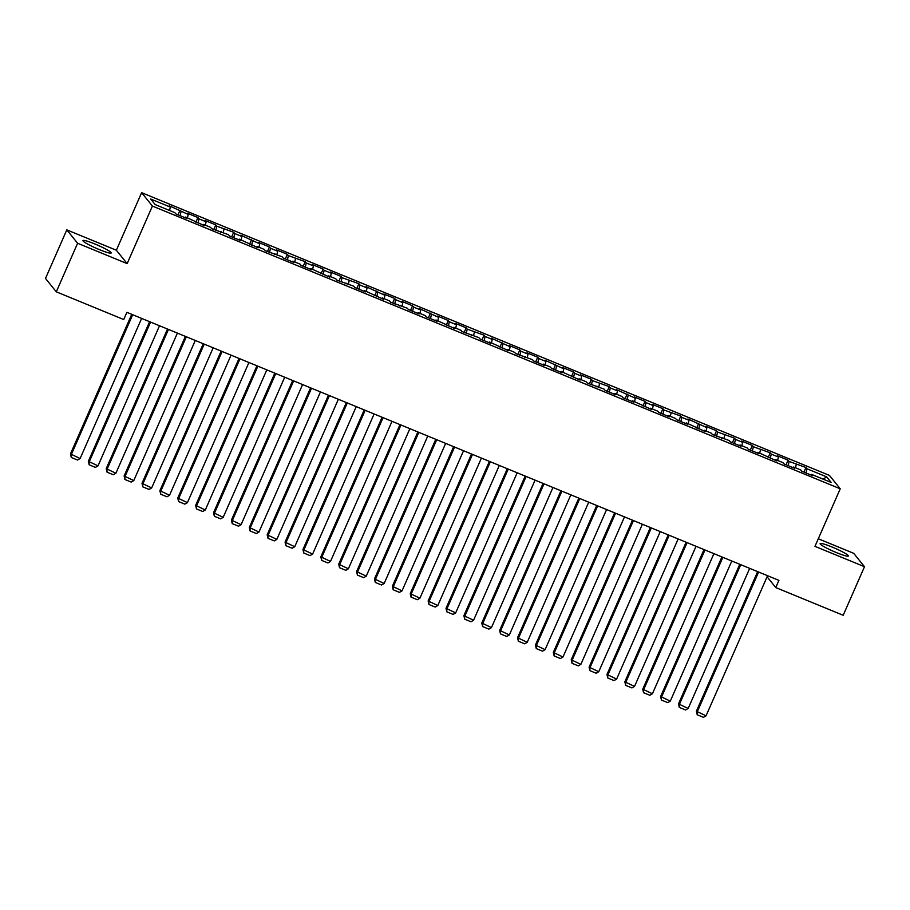 <?xml version="1.0" encoding="UTF-8"?>
<svg xmlns="http://www.w3.org/2000/svg" width="910" height="910" viewBox="0 0 910 910"><rect width="100%" height="100%" fill="white"/><g stroke="black" fill="none" stroke-linecap="round" stroke-linejoin="round"><path stroke-width="1.36" d="M99.349 249.602A15.413 1.706 23.7 0 0 111.191 252.969A15.413 1.706 23.7 0 0 94.799 243.948A15.413 1.706 23.7 0 0 82.958 240.581A15.413 1.706 23.7 0 0 99.349 249.602M836.517 552.632A15.413 1.706 23.7 0 0 848.359 555.999A15.413 1.706 23.7 0 0 831.967 546.978A15.413 1.706 23.7 0 0 820.126 543.611A15.413 1.706 23.7 0 0 836.517 552.632M66.817 229.866L77.612 243.254L127.15 263.616L116.355 250.227L66.817 229.866L45.5 278.426L56.295 291.814L123.715 319.535L126.877 312.335L778.914 580.375L775.764 587.564L843.183 615.285L864.5 566.714L853.705 553.325L818.295 538.765M116.355 250.227L141.619 192.67L829.431 475.407L840.226 488.795L152.414 206.058L141.619 192.67M823.084 479.138L826.689 476.885L807.011 468.798L805.976 467.512L789.129 461.45L788.094 460.164L777.367 455.751L778.403 457.036L771.248 454.101L770.213 452.816L753.366 446.742L752.331 445.456L741.593 441.054L742.628 442.34L735.473 439.393L734.438 438.108L717.592 432.045L716.557 430.76L705.83 426.346L706.865 427.632L687.949 418.998L688.984 420.284L681.829 417.337L680.794 416.052L663.947 409.989L662.912 408.704L652.174 404.29L653.209 405.576L646.054 402.641L645.019 401.355L634.293 396.942L635.328 398.227L616.411 389.594L617.446 390.879L610.291 387.933L609.256 386.648L592.41 380.585L591.375 379.299L580.637 374.886L581.672 376.171L574.529 373.236L573.482 371.951L562.755 367.538L563.79 368.823L544.874 360.189L545.909 361.463L538.754 358.529L537.719 357.243L526.992 352.83L528.027 354.115L520.873 351.18L519.837 349.895L509.111 345.482L510.146 346.767L491.218 338.133L492.253 339.419L485.098 336.473L484.063 335.187L467.217 329.124L466.182 327.839L455.455 323.425L456.49 324.711L449.335 321.776L448.3 320.491L437.573 316.077L438.609 317.363L419.692 308.729L420.727 310.003L413.572 307.068L412.537 305.783L401.799 301.369L402.834 302.655L395.679 299.72L394.644 298.435L383.918 294.021L384.953 295.306L366.036 286.673L367.071 287.958L359.916 285.012L358.881 283.727L342.035 277.664L341 276.378L330.262 271.965L331.308 273.25L324.153 270.315L323.118 269.03L312.38 264.617L313.415 265.902L306.26 262.956L305.225 261.671L288.379 255.608L287.344 254.322L276.617 249.909L277.652 251.194L270.498 248.259L269.462 246.974L258.736 242.56L259.771 243.846L240.843 235.212L241.878 236.498L234.734 233.551L233.699 232.266L216.842 226.203L215.806 224.918L205.08 220.504L206.115 221.79L198.96 218.855L197.925 217.57L187.198 213.156L188.233 214.441L169.317 205.808L170.352 207.093L169.567 210.494M826.689 476.885L831.171 482.459L811.504 474.372L811.015 475.031M170.352 207.093L150.673 199.006L155.166 204.568L174.845 212.656L175.88 213.941L186.607 218.355L185.572 217.069L204.488 225.703L203.453 224.417L210.608 227.363L211.643 228.649L228.49 234.712L229.525 235.997L240.263 240.411L239.228 239.125L258.144 247.759L257.109 246.474L264.264 249.42L265.299 250.705L282.145 256.768L283.181 258.053L293.907 262.467L292.872 261.181L300.027 264.116L301.062 265.401L311.789 269.815L310.754 268.53L329.682 277.163L328.647 275.878L335.79 278.824L336.825 280.109L353.683 286.172L354.718 287.458L365.445 291.871L364.409 290.586L383.326 299.219L382.291 297.934L389.446 300.88L390.481 302.165L407.327 308.228L408.363 309.514L419.1 313.927L418.065 312.642L425.209 315.577L426.244 316.862L436.982 321.275L435.947 319.99L454.863 328.624L453.828 327.338L460.983 330.284L462.018 331.57L478.865 337.633L479.9 338.918L490.626 343.332L489.591 342.046L508.519 350.68L507.484 349.394L514.628 352.341L515.663 353.626L532.521 359.689L533.556 360.974L544.282 365.388L543.247 364.102L550.402 367.037L551.437 368.322L562.164 372.736L561.129 371.451L580.045 380.084L579.01 378.799L586.165 381.745L587.2 383.03L604.047 389.093L605.093 390.379L615.82 394.792L614.785 393.507L621.939 396.441L622.975 397.727L633.701 402.14L632.666 400.855L651.583 409.489L650.548 408.215L657.702 411.149L658.738 412.435L669.464 416.848L668.429 415.563L675.584 418.498L676.619 419.783L687.357 424.197L686.322 422.911L705.239 431.545L704.203 430.259L711.358 433.205L712.393 434.491L729.24 440.554L730.275 441.839L741.002 446.253L739.966 444.967L747.121 447.902L748.157 449.187L758.883 453.601L757.848 452.315L776.776 460.949L775.741 459.675L782.896 462.61L783.931 463.895L794.658 468.309L793.622 467.023L800.777 469.958L801.812 471.243L812.539 475.657L811.504 474.372M181.079 211.495L180.112 215.681M188.233 214.441L187.449 217.843M198.96 218.855L197.993 223.041M206.115 221.79L205.33 225.191M185.572 217.069L185.071 217.729M216.842 226.203L215.886 230.389M223.996 229.138L223.212 232.55M203.453 224.417L202.964 225.077M234.734 233.551L233.768 237.737M241.878 236.498L241.105 239.899M221.335 231.777L220.846 232.425M252.616 240.9L251.649 245.097M259.771 243.846L258.986 247.247M239.228 239.125L238.727 239.785M270.498 248.259L269.531 252.445M277.652 251.194L276.868 254.595M257.109 246.474L256.609 247.133M288.379 255.608L287.412 259.794M295.534 258.542L294.749 261.955M274.991 253.833L274.501 254.481M306.26 262.956L305.305 267.142M313.415 265.902L312.63 269.303M292.872 261.181L292.383 261.841M324.153 270.315L323.186 274.501M331.308 273.25L330.523 276.651M310.754 268.53L310.264 269.189M342.035 277.664L341.068 281.85M349.19 280.599L348.405 284.011M328.647 275.878L328.146 276.538M359.916 285.012L358.95 289.198M367.071 287.958L366.286 291.359M346.528 283.238L346.027 283.886M377.798 292.36L376.831 296.558M384.953 295.306L384.168 298.708M364.409 290.586L363.92 291.245M395.679 299.72L394.724 303.906M402.834 302.655L402.049 306.056M382.291 297.934L381.802 298.594M413.572 307.068L412.605 311.254M420.727 310.003L419.942 313.415M400.173 305.294L399.683 305.942M431.454 314.416L430.487 318.602M438.609 317.363L437.824 320.764M418.065 312.642L417.565 313.302M449.335 321.776L448.368 325.962M456.49 324.711L455.705 328.112M435.947 319.99L435.446 320.65M467.217 329.124L466.25 333.31M474.372 332.059L473.587 335.471M453.828 327.338L453.339 327.998M485.098 336.473L484.143 340.659M492.253 339.419L491.468 342.82M471.71 334.698L471.221 335.346M502.991 343.821L502.024 348.018M510.146 346.767L509.361 350.168M489.591 342.046L489.102 342.706M520.873 351.18L519.906 355.366M528.027 354.115L527.243 357.516M507.484 349.394L506.984 350.054M538.754 358.529L537.787 362.715M545.909 361.463L545.124 364.876M525.366 356.754L524.865 357.402M556.636 365.877L555.669 370.063M563.79 368.823L563.006 372.224M543.247 364.102L542.758 364.762M574.529 373.236L573.562 377.423M581.672 376.171L580.887 379.572M561.129 371.451L560.64 372.11M592.41 380.585L591.443 384.771M599.565 383.519L598.78 386.932M579.01 378.799L578.521 379.459M610.291 387.933L609.325 392.119M617.446 390.879L616.661 394.28M596.903 386.159L596.403 386.807M628.173 395.281L627.206 399.479M635.328 398.227L634.543 401.628M614.785 393.507L614.284 394.166M646.054 402.641L645.088 406.827M653.209 405.576L652.424 408.977M632.666 400.855L632.177 401.515M663.947 409.989L662.981 414.175M671.091 412.924L670.306 416.336M650.548 408.215L650.058 408.863M681.829 417.337L680.862 421.523M688.984 420.284L688.199 423.685M668.429 415.563L667.94 416.211M699.71 424.686L698.743 428.883M706.865 427.632L706.08 431.033M686.322 422.911L685.821 423.571M717.592 432.045L716.625 436.231M724.747 434.98L723.962 438.392M704.203 430.259L703.703 430.919M735.473 439.393L734.518 443.579M742.628 442.34L741.843 445.741M722.085 437.619L721.596 438.267M753.366 446.742L752.399 450.939M760.51 449.688L759.725 453.089M739.966 444.967L739.477 445.627M771.248 454.101L770.281 458.287M778.403 457.036L777.618 460.437M757.848 452.315L757.359 452.975M789.129 461.45L788.162 465.636M796.284 464.384L795.499 467.797M775.741 459.675L775.24 460.323M807.011 468.798L806.044 472.984M793.622 467.023L793.122 467.672M77.612 243.254L56.295 291.814M840.226 488.795L814.962 546.353L864.5 566.714M127.15 263.616L152.414 206.058M767.084 576.803L775.764 587.564M805.976 467.512L803.951 472.131M788.094 460.164L786.069 464.771M770.213 452.816L768.188 457.423M752.331 445.456L750.306 450.075M734.438 438.108L732.413 442.726M716.557 430.76L714.532 435.367M698.675 423.412L696.651 428.018M680.794 416.052L678.769 420.67M662.912 408.704L660.887 413.311M645.019 401.355L642.995 405.962M627.138 393.996L625.113 398.614M609.256 386.648L607.232 391.266M591.375 379.299L589.35 383.906M573.482 371.951L571.469 376.558M555.601 364.591L553.576 369.21M537.719 357.243L535.694 361.85M519.837 349.895L517.813 354.502M501.956 342.535L499.931 347.154M484.063 335.187L482.038 339.805M466.182 327.839L464.157 332.446M448.3 320.491L446.275 325.098M430.419 313.131L428.394 317.749M412.537 305.783L410.512 310.39M394.644 298.435L392.62 303.041M376.763 291.075L374.738 295.693M358.881 283.727L356.857 288.345M341 276.378L338.975 280.985M323.118 269.03L321.093 273.637M305.225 261.671L303.201 266.289M287.344 254.322L285.319 258.929M269.462 246.974L267.438 251.581M251.581 239.614L249.556 244.233M233.699 232.266L231.675 236.884M215.806 224.918L213.782 229.525M197.925 217.57L195.9 222.176M180.043 210.21L178.019 214.828M767.562 575.712L706.058 715.817L696.389 711.233L697.219 714.76L697.117 712.143L758.621 572.026M757.666 571.639L696.389 711.233M706.058 715.817L703.476 717.33L697.219 714.76M749.681 568.352L688.176 708.469L678.507 703.885L679.326 707.411L679.235 704.795L740.74 564.678M739.784 564.291L678.507 703.885M688.176 708.469L685.594 709.982L679.326 707.411M731.799 561.004L670.295 701.11L660.626 696.537L661.445 700.052L661.354 697.435L722.859 557.329M721.903 556.931L660.626 696.537M670.295 701.11L667.712 702.634L661.445 700.052M713.918 553.655L652.413 693.761L642.744 689.177L643.563 692.703L643.472 690.087L704.977 549.981M704.021 549.583L642.744 689.177M652.413 693.761L649.82 695.274L643.563 692.703M696.036 546.296L634.532 686.413L624.851 681.829L625.682 685.355L625.58 682.739L687.084 542.622M686.14 542.235L624.851 681.829M634.532 686.413L631.938 687.926L625.682 685.355M678.143 538.947L616.639 679.065L606.97 674.481L607.8 678.007L607.698 675.379L669.203 535.273M668.247 534.887L606.97 674.481M616.639 679.065L614.057 680.578L607.8 678.007M660.262 531.599L598.757 671.705L589.088 667.132L589.908 670.647L589.816 668.031L651.321 527.925M650.366 527.527L589.088 667.132M598.757 671.705L596.175 673.229L589.908 670.647M642.38 524.251L580.876 664.357L571.207 659.773L572.026 663.299L571.935 660.683L633.44 520.565M632.484 520.179L571.207 659.773M580.876 664.357L578.294 665.87L572.026 663.299M624.499 516.891L562.994 657.009L553.325 652.424L554.144 655.951L554.053 653.334L615.558 513.217M614.603 512.83L553.325 652.424M562.994 657.009L560.401 658.521L554.144 655.951M606.606 509.543L545.113 649.649L535.433 645.076L536.263 648.591L536.161 645.975L597.665 505.869M596.721 505.471L535.433 645.076M545.113 649.649L542.519 651.173L536.263 648.591M588.724 502.195L527.22 642.301L517.551 637.717L518.381 641.243L518.279 638.627L579.784 498.521M578.828 498.123L517.551 637.717M527.22 642.301L524.638 643.814L518.381 641.243M570.843 494.835L509.338 634.952L499.67 630.368L500.489 633.895L500.398 631.278L561.902 491.161M560.947 490.774L499.67 630.368M509.338 634.952L506.756 636.465L500.489 633.895M552.962 487.487L491.457 627.604L481.788 623.02L482.607 626.546L482.516 623.919L544.021 483.813M543.065 483.426L481.788 623.02M491.457 627.604L488.875 629.117L482.607 626.546M535.08 480.139L473.575 620.245L463.895 615.672L464.726 619.187L464.635 616.57L526.139 476.465M525.184 476.066L463.895 615.672M473.575 620.245L470.982 621.769L464.726 619.187M517.187 472.79L455.683 612.896L446.014 608.312L446.844 611.838L446.742 609.222L508.246 469.105M507.291 468.718L446.014 608.312M455.683 612.896L453.1 614.409L446.844 611.838M499.306 465.431L437.801 605.548L428.132 600.964L428.963 604.49L428.86 601.874L490.365 461.757M489.409 461.37L428.132 600.964M437.801 605.548L435.219 607.061L428.963 604.49M481.424 458.083L419.92 598.188L410.251 593.616L411.07 597.142L410.979 594.514L472.483 454.409M471.528 454.01L410.251 593.616M419.92 598.188L417.337 599.713L411.07 597.142M463.543 450.734L402.038 590.84L392.369 586.267L393.188 589.782L393.097 587.166L454.602 447.06M453.646 446.662L392.369 586.267M402.038 590.84L399.445 592.353L393.188 589.782M445.661 443.375L384.156 583.492L374.476 578.908L375.307 582.434L375.216 579.818L436.72 439.701M435.765 439.314L374.476 578.908M384.156 583.492L381.563 585.005L375.307 582.434M427.768 436.026L366.264 576.144L356.595 571.56L357.425 575.086L357.323 572.458L418.827 432.352M417.872 431.966L356.595 571.56M366.264 576.144L363.682 577.657L357.425 575.086M409.887 428.678L348.382 568.784L338.713 564.211L339.544 567.726L339.441 565.11L400.946 425.004M399.99 424.606L338.713 564.211M348.382 568.784L345.8 570.308L339.544 567.726M392.005 421.33L330.501 561.436L320.832 556.852L321.651 560.378L321.56 557.762L383.064 417.644M382.109 417.258L320.832 556.852M330.501 561.436L327.918 562.949L321.651 560.378M374.124 413.97L312.619 554.088L302.95 549.503L303.769 553.03L303.678 550.413L365.183 410.296M364.227 409.909L302.95 549.503M312.619 554.088L310.026 555.601L303.769 553.03M356.242 406.622L294.738 546.728L285.058 542.155L285.888 545.682L285.797 543.054L347.301 402.948M346.346 402.55L285.058 542.155M294.738 546.728L292.144 548.252L285.888 545.682M338.349 399.274L276.845 539.38L267.176 534.807L268.006 538.322L267.904 535.706L329.409 395.6M328.453 395.202L267.176 534.807M276.845 539.38L274.263 540.893L268.006 538.322M320.468 391.914L258.963 532.032L249.294 527.447L250.125 530.974L250.023 528.357L311.527 388.24M310.572 387.853L249.294 527.447M258.963 532.032L256.381 533.544L250.125 530.974M302.586 384.566L241.082 524.683L231.413 520.099L232.232 523.625L232.141 520.998L293.646 380.892M292.69 380.505L231.413 520.099M241.082 524.683L238.5 526.196L232.232 523.625M284.705 377.218L223.2 517.324L213.531 512.751L214.35 516.266L214.26 513.649L275.764 373.544M274.809 373.146L213.531 512.751M223.2 517.324L220.607 518.848L214.35 516.266M266.823 369.87L205.319 509.975L195.639 505.391L196.469 508.917L196.378 506.301L257.871 366.184M256.927 365.797L195.639 505.391M205.319 509.975L202.725 511.488L196.469 508.917M248.93 362.51L187.426 502.627L177.757 498.043L178.588 501.569L178.485 498.953L239.99 358.836M239.034 358.449L177.757 498.043M187.426 502.627L184.844 504.14L178.588 501.569M231.049 355.162L169.544 495.267L159.876 490.695L160.706 494.221L160.604 491.593L222.108 351.488M221.153 351.089L159.876 490.695M169.544 495.267L166.962 496.792L160.706 494.221M213.167 347.813L151.663 487.919L141.994 483.346L142.813 486.861L142.722 484.245L204.227 344.139M203.271 343.741L141.994 483.346M151.663 487.919L149.081 489.432L142.813 486.861M195.286 340.454L133.781 480.571L124.113 475.987L124.932 479.513L124.841 476.897L186.345 336.78M185.39 336.393L124.113 475.987M133.781 480.571L131.188 482.084L124.932 479.513M177.405 333.105L115.9 473.223L106.22 468.639L107.05 472.165L106.948 469.549L168.452 329.431M167.508 329.045L106.22 468.639M115.9 473.223L113.306 474.736L107.05 472.165M159.512 325.757L98.007 465.863L88.338 461.29L89.169 464.805L89.066 462.189L150.571 322.083M149.615 321.685L88.338 461.29M98.007 465.863L95.425 467.387L89.169 464.805M141.63 318.409L80.125 458.515L70.457 453.931L71.287 457.457L71.185 454.841L132.689 314.724M131.734 314.337L70.457 453.931M80.125 458.515L77.543 460.028L71.287 457.457"/></g></svg>
